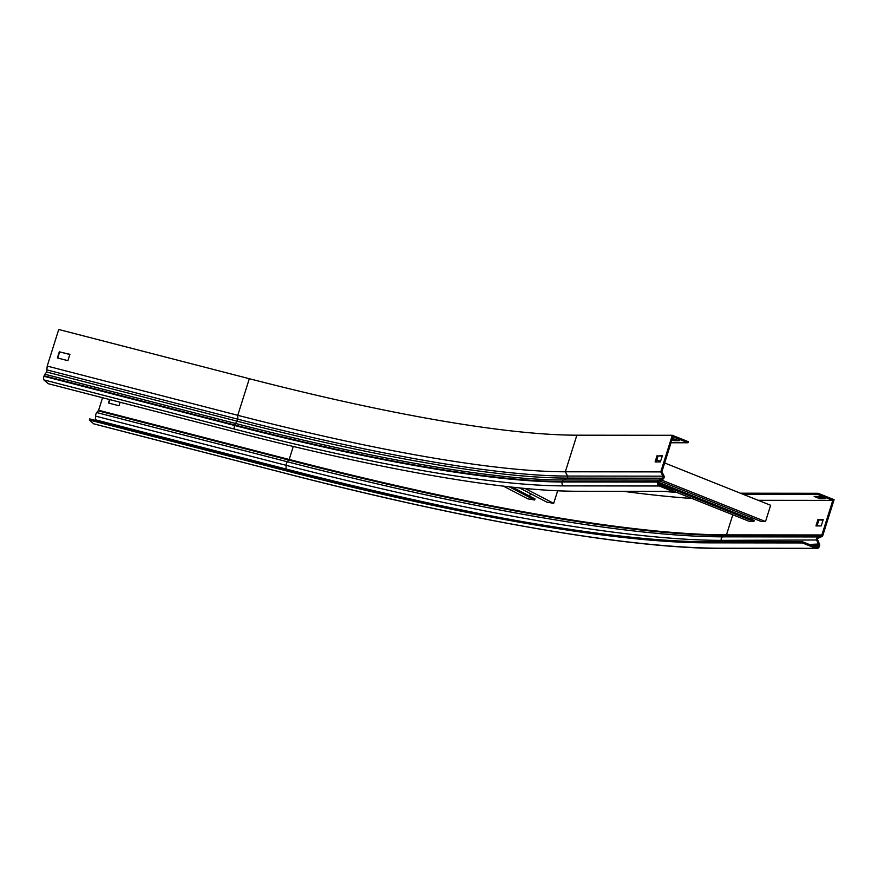 <?xml version="1.0" encoding="UTF-8"?>
<svg xmlns="http://www.w3.org/2000/svg" width="878" height="878" viewBox="0 0 878 878"><rect width="100%" height="100%" fill="white"/><g stroke="black" fill="none" stroke-linecap="round" stroke-linejoin="round"><path stroke-width="1.32" d="M249.319 378.703L58.738 329.491L47.203 366.093L46.666 372.009L44.899 374.226A2.59 0.834 104.5 0 0 44.152 375.773L43.988 376.278A3.062 0.988 104.5 0 0 43.9 379.889L48.202 383.686L238.783 432.898A594.055 90.884 -162.5 0 0 577.252 491.263L672.68 491.362L673.02 490.286L659.543 484.897A1.921 1.701 90.1 0 1 658.511 482.45L658.665 481.945A1.438 1.273 90.1 0 1 659.323 481.133L662.879 479.223A2.59 2.294 -89.9 0 0 663.867 475.58L661.88 471.771L672.921 436.761L688.001 442.775L688.341 441.7L672.296 435.29L576.868 435.192A574.892 87.954 17.5 0 1 249.319 378.703L237.773 415.305A574.892 87.954 -162.5 0 0 565.333 471.782L567.561 476.063A1.438 1.273 -89.9 0 1 567.012 478.082L662.44 478.192L658.884 480.09A2.59 2.294 90.1 0 0 657.71 481.561L657.545 482.066A3.062 2.722 90.1 0 0 659.202 485.984L672.68 491.362M671.022 442.764L688.001 442.775M47.203 366.093L237.773 415.305L237.85 419.201A578.69 88.524 -162.5 0 0 567.561 476.063L662.989 476.161L660.761 471.892L672.296 435.29M663.867 475.58L662.989 476.161A1.438 1.273 -89.9 0 1 662.44 478.192L662.879 479.223M656.184 461.927L658.061 455.989L662.253 455.989M57.728 358.048L59.671 351.902L69.845 354.525M671.933 439.867L673.986 440.69L679.265 440.69L672.383 438.451M660.761 471.892L565.333 471.782L576.868 435.192M657.095 455.605L655.098 461.927L660.377 461.927L662.374 455.605L658.061 455.989M676.543 439.604L672.274 438.791M59.364 351.628L57.366 357.95L67.902 360.671L69.9 354.35L59.671 351.902M674.326 439.604L673.986 440.69M512.313 487.147L535.009 498.934L534.669 500.021L527.854 498.836L503.401 486.138M529.61 496.136L530.411 493.601M557.651 490.791L553.689 503.346L546.873 502.15L519.436 487.905M525.022 488.453L553.689 503.346M509.229 486.807L534.669 500.021M658.566 482.263L754.202 520.445L753.862 521.521L749.68 521.521L672.844 490.846M750.953 519.15L751.447 517.592M659.663 480.946L761.336 521.532L765.517 521.543L770.643 505.278L664.646 462.969M661.441 479.992L765.517 521.543M656.832 459.852L660.563 461.345M658.434 483.438L753.862 521.521M740.352 493.195L818.055 493.282L834.1 499.681L822.851 535.35A2.107 1.877 -89.9 0 1 821.742 536.623L818.439 538.016A1.438 1.273 90.1 0 0 817.725 539.981L819.415 543.976A2.59 2.294 -89.9 0 1 819.514 545.951L819.35 546.467A3.062 2.722 -89.9 0 1 815.871 548.322L802.393 542.944L802.733 541.858L707.306 541.759A749.472 114.656 -162.5 0 1 280.291 468.128L89.71 418.916L89.369 420.002L279.95 469.214A749.472 114.656 -162.5 0 0 706.966 542.845L802.393 542.944M102.561 397.723L98.61 410.256L96.723 412.55A2.59 0.834 104.5 0 0 95.889 414.207A2.59 0.834 104.5 0 0 95.548 416.106L95.384 420.375M818.055 493.282L817.714 494.358L832.794 500.383L821.896 534.965A0.955 0.856 -89.9 0 1 821.391 535.547L818.076 536.941A2.59 2.294 90.1 0 0 816.803 540.475L818.494 544.47A1.438 1.273 -89.9 0 1 818.548 545.567L818.384 546.083A1.921 1.701 -89.9 0 1 816.211 547.246L802.733 541.858M743.084 494.281L817.714 494.358M663.417 491.351A749.472 114.656 -162.5 0 0 676.806 492.426M672.789 491.021A749.472 114.656 -162.5 0 0 673.382 491.065M93.99 423.876A3.062 0.988 -75.5 0 1 93.825 423.876A3.062 0.988 -75.5 0 1 93.683 423.8L89.369 420.002M821.215 525.933L823.213 519.611L817.934 519.611L815.947 525.933L821.215 525.933M832.794 500.383L758.164 500.306M825.024 498.682L819.404 496.443L814.136 496.432L819.745 498.671L825.024 498.682M691.996 498.495A767.482 117.411 17.5 0 1 623.325 491.307M109.585 399.534L108.477 403.035L119.013 405.757L120.121 402.256M823.092 519.995L818.9 519.995L817.023 525.933M109.948 399.633L108.839 403.134M817.198 496.443L822.302 497.596M820.085 497.596L819.745 498.671M818.9 519.995L817.934 519.611M661.2 472.737L662.078 472.155M47.269 369.989L237.85 419.201L237.247 421.22A578.778 88.546 -162.5 0 0 567.012 478.082L563.456 479.992L658.884 480.09L659.323 481.133M46.666 372.009L237.247 421.22L235.469 423.437A575.65 88.063 -162.5 0 0 563.456 479.992A2.59 2.294 90.1 0 0 562.282 481.462L562.118 481.967A3.062 2.722 90.1 0 0 563.775 485.885L659.202 485.984M44.899 374.226L235.469 423.437A2.59 0.834 104.5 0 0 234.722 424.985L234.569 425.49A574.892 87.954 -162.5 0 0 562.118 481.967L657.545 482.066M44.152 375.773L234.722 424.985A574.892 87.954 -162.5 0 0 562.282 481.462L657.71 481.561M43.988 376.278L234.569 425.49A3.062 0.988 104.5 0 0 234.47 429.101A577.954 88.415 -162.5 0 0 563.775 485.885M43.9 379.889L234.47 429.101M96.723 412.55L287.293 461.762A2.59 0.834 104.5 0 0 286.458 463.419A2.59 0.834 104.5 0 0 286.118 465.318L286.03 469.006A767.065 117.345 -162.5 0 0 500.91 517.724M293.285 446.463L289.18 459.468L287.293 461.762A764.09 116.895 -162.5 0 0 722.649 536.831A2.59 2.294 90.1 0 0 721.376 540.365L817.725 539.981M732.801 514.782L726.468 534.867A0.955 0.856 -89.9 0 1 725.963 535.448L722.649 536.831L818.076 536.941L818.439 538.016M819.415 543.976L809.253 544.459M821.742 536.623L821.391 535.547L725.963 535.448A767.142 117.356 -162.5 0 1 288.873 460.072L98.292 410.86M279.95 469.214L280.291 468.128M706.966 542.845L707.306 541.759M813.28 546.072L818.384 546.083M812.007 545.567L818.548 545.567M95.548 416.106L286.118 465.318A763.926 116.862 -162.5 0 0 721.376 540.365L721.979 541.781M98.61 410.256L289.18 459.468A767.482 117.411 -162.5 0 0 726.468 534.867L821.896 534.965M95.45 419.794L286.03 469.006M284.56 473.088A3.062 0.988 -75.5 0 1 284.395 473.088C468.786 520.83 629.438 548.563 721.354 548.399A3.062 2.722 -89.9 0 1 720.443 548.223L815.871 548.322M93.825 423.876L284.395 473.088A3.062 0.988 -75.5 0 1 284.252 473.012A765.561 117.114 -162.5 0 0 720.443 548.223M93.683 423.8L284.252 473.012M721.354 548.399L816.781 548.509"/></g></svg>
